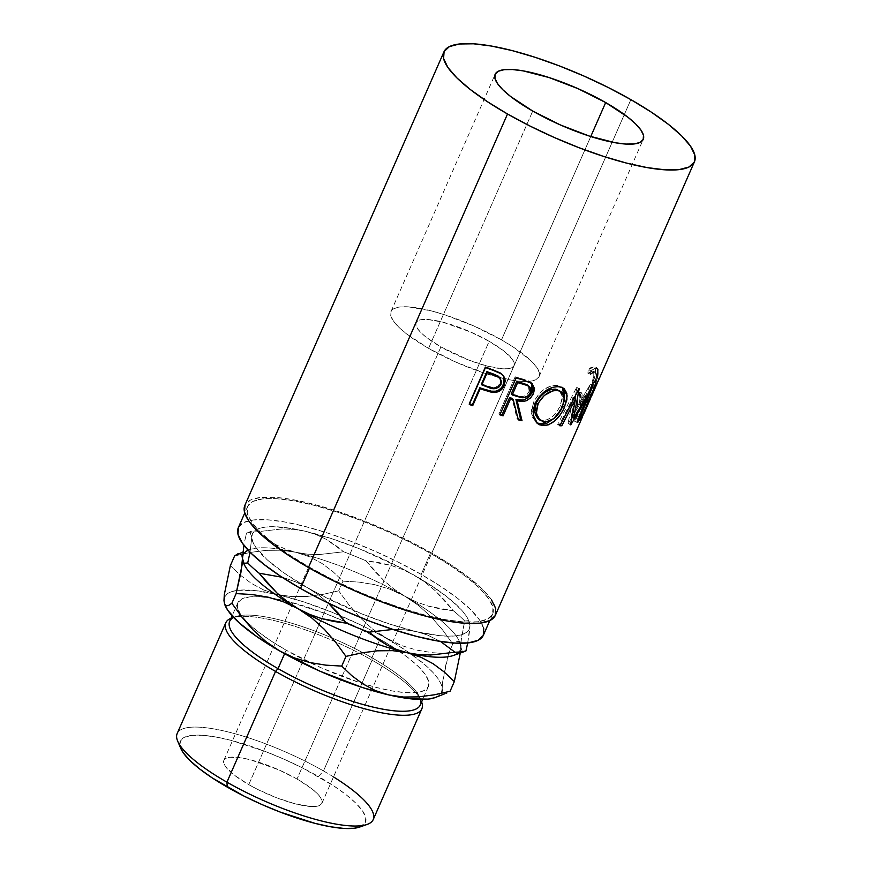 <?xml version="1.0" encoding="UTF-8"?>
<svg xmlns="http://www.w3.org/2000/svg" width="872" height="872" viewBox="0 0 872 872"><rect width="100%" height="100%" fill="white"/><g stroke="black" fill="none" stroke-linecap="round" stroke-linejoin="round"><path stroke-width="0.65" stroke-dasharray="4.36 3.27" d="M359.733 827.038A101.098 25.201 23.7 0 0 318.476 776.527L323.479 770.935A107.049 26.683 -156.3 0 1 333.496 776.908M373.216 819.582A107.049 26.683 23.7 0 0 323.479 770.935L372.093 660.191A107.049 26.683 -156.3 0 1 421.623 701.927A107.049 26.683 23.7 0 0 421.296 701.099A107.049 26.683 23.7 0 0 372.093 660.191L371.908 657.706A104.073 25.942 -156.3 0 1 419.737 697.48A104.073 25.942 -156.3 0 1 420.446 699.464M297.025 779.023A53.519 13.342 23.7 0 0 223.875 760.319A53.519 13.342 23.7 0 0 248.749 784.637L440.894 346.925A53.519 13.342 -156.3 0 1 416.02 322.607A53.519 13.342 -156.3 0 1 489.159 341.312L297.025 779.023L311.642 788.637L316.841 793.149L320.351 797.226L322.041 800.703L321.844 803.461L319.762 805.39L315.882 806.404L310.345 806.48L295.227 803.831L276.707 797.826L257.6 789.378L248.749 784.637L234.132 775.023L225.423 766.433L223.733 762.956L223.93 760.199L226.012 758.269L229.903 757.245L242.405 758.041L250.547 759.828L278.735 769.823L297.025 779.023L489.159 341.312L470.88 332.112L442.693 322.117L427.574 319.468L422.037 319.544L418.157 320.558L416.075 322.487L415.879 325.245L417.568 328.722L421.078 332.799L426.277 337.311L440.894 346.925L468.842 360.114L487.361 366.12L502.479 368.78L508.016 368.703L511.897 367.679L513.979 365.75L514.186 362.992L512.496 359.515L503.776 350.925L489.159 341.312A53.519 13.342 -156.3 0 1 514.033 365.63A53.519 13.342 -156.3 0 1 440.894 346.925L248.749 784.637A53.519 13.342 23.7 0 0 321.899 803.341A53.519 13.342 23.7 0 0 297.025 779.023M501.498 339.873A80.878 20.154 23.7 0 0 390.972 311.609A80.878 20.154 23.7 0 0 428.555 348.364L532.727 111.049L428.555 348.364A80.878 20.154 23.7 0 0 499.307 377.5A80.878 20.154 23.7 0 0 499.82 377.62A80.878 20.154 23.7 0 0 505.019 378.851A80.878 20.154 23.7 0 0 539.081 376.628A80.878 20.154 23.7 0 0 501.498 339.873L590.758 136.523L501.498 339.873L513.477 347.198L531.44 361.226L536.749 367.385L539.31 372.638L539.005 376.813L535.855 379.723L529.991 381.26L521.63 381.38L511.09 380.061L485.17 373.39L456.187 362.251L428.555 348.364L406.472 333.823L398.613 327.011L393.305 320.852L390.754 315.599L391.048 311.424L394.199 308.514L400.063 306.977L408.434 306.857L431.28 310.879L444.884 314.857L473.867 325.986L501.498 339.873M399.3 651.297A104.073 25.942 -156.3 0 1 428.37 686.547A104.073 25.942 -156.3 0 1 361.956 683.321A104.073 25.942 -156.3 0 1 286.147 650.174L284.599 653.706L286.147 650.174L321.703 668.05L359.002 682.373L376.508 687.485L392.346 690.962L405.905 692.651L416.663 692.51L424.217 690.526L428.261 686.776L428.653 681.413L425.373 674.645L418.538 666.72L408.423 657.957L395.408 648.681L380.007 639.252A104.073 25.942 -156.3 0 1 399.289 651.286M420.271 705.001A104.073 25.942 23.7 0 0 371.908 657.706L380.007 639.252L344.451 621.376L325.659 613.616L289.646 601.942L273.808 598.465L260.248 596.775L249.49 596.917L241.936 598.901L237.893 602.65L237.5 608.013L240.781 614.782L247.615 622.706L257.731 631.47L270.734 640.746L286.147 650.174A104.073 25.942 -156.3 0 1 237.784 602.879A104.073 25.942 -156.3 0 1 272.445 598.236A104.073 25.942 -156.3 0 1 286.768 601.211A104.073 25.942 -156.3 0 1 380.007 639.252L371.908 657.706A104.073 25.942 23.7 0 0 229.674 621.344M309.778 567.356L309.451 568.097L309.778 567.356L289.962 555.235L273.241 543.311L260.238 532.04L251.452 521.848L247.234 513.15L247.735 506.251L252.935 501.444L262.646 498.893L276.479 498.697L293.918 500.877L314.28 505.346L336.788 511.918L360.572 520.355L384.737 530.329L408.325 541.458L430.452 553.317A133.808 33.354 -156.3 0 1 492.636 614.117A133.808 33.354 -156.3 0 1 309.778 567.356A133.808 33.354 -156.3 0 1 247.594 506.556A133.808 33.354 -156.3 0 1 430.452 553.317L450.268 565.438L466.989 577.362L479.992 588.633L488.778 598.824L492.996 607.533L492.495 614.422L487.295 619.24L477.594 621.791L463.751 621.976L446.322 619.796L425.95 615.338L403.442 608.754L379.658 600.317L355.493 590.344L331.905 579.215L309.778 567.356M483.382 635.219A133.808 33.354 23.7 0 0 421.198 574.408L430.452 553.317L421.198 574.408L399.071 562.549L375.472 551.431L351.318 541.447L327.523 533.01L305.015 526.437L284.654 521.968L267.214 519.788L253.381 519.985L243.67 522.535L238.339 527.625M495.361 615.316A136.784 34.095 23.7 0 0 431.793 553.153L630.881 99.626L431.793 553.153A136.784 34.095 23.7 0 0 244.869 505.357M582.812 415.29A136.784 34.095 -156.3 0 1 582.769 415.563A136.784 34.095 -156.3 0 0 582.812 415.29L584.48 411.508L582.812 415.29L580.076 414.146L582.812 415.29M583.837 413.775A136.784 34.095 23.7 0 0 584.48 411.508L581.744 410.363L584.48 411.508M590.715 397.305A136.784 34.095 -156.3 0 1 590.671 397.578A136.784 34.095 -156.3 0 0 590.715 397.305L592.371 393.523L590.715 397.305L587.979 396.161L590.715 397.305M591.728 395.79A136.784 34.095 23.7 0 0 592.371 393.523L589.636 392.378L592.371 393.523M597.353 382.165A136.784 34.095 -156.3 0 1 597.32 382.437A136.784 34.095 -156.3 0 0 597.353 382.165L599.02 378.383L597.353 382.165L594.617 381.02L597.353 382.165M598.377 380.639A136.784 34.095 23.7 0 0 599.02 378.383L596.284 377.227L594.617 381.02L596.284 377.227L599.02 378.383M591.325 370.099L590.573 374.132L594.126 371.875L596.263 373.183L596.317 378.873L591.652 392.847L585.766 404.161L583.837 405.578L582.507 404.336L581.744 399.997L582.267 393.054L580.458 394.068L580.174 405.927L581.221 408.815L582.616 409.589L585.254 406.919L589.559 398.689L594.41 387.255L597.898 376.224L598.334 371.025L597.429 368.562L595.205 367.766L591.325 370.099M483.742 628.625L479.513 619.916L470.738 609.735L457.735 598.454L441.003 586.529L421.198 574.408A133.808 33.354 23.7 0 0 238.329 527.647M467.697 642.969L469.964 625.431L468.417 620.646L464.732 621.017A130.353 32.493 23.7 0 0 453.331 610.738L444.655 600.307L435.281 590.769L425.176 582.365L414.276 575.215A118.461 29.528 -156.3 0 1 468.722 620.483A118.461 29.528 -156.3 0 1 469.964 625.431A118.461 29.528 -156.3 0 1 416.543 631.655L390.362 624.298L362.163 614.019L320.318 594.693L307.435 587.652L284.632 573.362L267.017 559.617L255.812 547.365L252.858 542.057L251.746 537.425L252.509 533.555L255.125 530.492L259.551 528.312L265.709 527.037L273.503 526.688L293.395 528.792L305.167 531.212L331.349 538.569L359.547 548.848L401.393 568.163L426.234 582.365L446.617 596.503L461.157 609.615L465.899 615.501L468.853 620.799L469.964 625.431L469.201 629.312L466.585 632.364L462.16 634.554L456.002 635.83L448.208 636.178L438.932 635.59L416.543 631.655L427.291 634.947L440.502 641.465M491.416 599.674L482.434 589.265L469.147 577.744L452.045 565.547L431.793 553.153L409.175 541.043L385.053 529.664L360.365 519.472L336.047 510.839L313.037 504.114L292.218 499.558L274.397 497.323L260.248 497.52L250.329 500.125L244.879 505.335M467.708 642.947L469.79 630.042L469.964 625.431L468.722 620.483M440.491 641.465L427.291 634.947L416.543 631.655L405.066 629.802L392.792 629.399L405.066 629.802L416.543 631.655A118.461 29.528 -156.3 0 1 307.435 587.652L318.411 594.846L328.526 603.282L318.411 594.846L307.435 587.652A118.461 29.528 -156.3 0 1 251.746 537.425L250.046 552.205L251.746 537.425A118.461 29.528 -156.3 0 1 259.093 528.465A118.461 29.528 -156.3 0 1 305.167 531.212L293.788 529.369L281.994 528.944L257.447 531.746A130.353 32.493 23.7 0 0 246.514 533.01L250.188 532.639L251.746 537.425L250.188 532.639L246.514 533.01A130.353 32.493 -156.3 0 1 257.447 531.746L265.949 538.525L275.116 544.324L285.079 548.968L295.902 552.303A118.461 29.528 23.7 0 0 242.492 558.527A118.461 29.528 23.7 0 0 243.343 562.505A118.461 29.528 23.7 0 0 243.724 563.476M295.891 581.962L307.435 587.652L295.891 581.962L283.945 577.765L295.891 581.962M282.103 577.253L283.945 577.765L282.103 577.253M259.093 528.465L248.575 532.269M453.353 655.493A118.461 29.528 23.7 0 0 460.699 646.523A118.461 29.528 23.7 0 0 405.011 596.306L416.642 602.029L428.61 606.225L453.331 610.738L435.281 590.769L425.176 582.365L414.276 575.215L402.646 569.492L390.678 565.296L365.946 560.783A130.353 32.493 23.7 0 0 343.633 551.78L335.131 544.989L325.954 539.19L316.002 534.547L305.167 531.212A118.461 29.528 -156.3 0 1 414.276 575.215L402.646 569.492L390.678 565.296L378.426 562.462L365.946 560.783L374.633 571.215L384.007 580.752L394.1 589.156L405.011 596.306A118.461 29.528 23.7 0 0 295.902 552.303L307.293 554.145L319.076 554.57L343.633 551.78A130.353 32.493 -156.3 0 1 365.946 560.783L384.007 580.752L394.1 589.156L405.011 596.306L416.642 602.029L428.61 606.225L440.851 609.059L453.331 610.738A130.353 32.493 -156.3 0 1 464.732 621.017L461.648 636.015L460.699 646.523L462.247 651.308L464.798 651.46M244.738 541.032L246.514 533.01L244.738 541.032M305.167 531.212L293.788 529.369L281.994 528.944L257.447 531.746L275.116 544.324L285.079 548.968L295.902 552.303L307.293 554.145L319.076 554.57L343.633 551.78L325.954 539.19L316.002 534.547L305.167 531.212M247.724 562.941L244.051 563.323M469.485 622.314L468.417 620.646L464.732 621.017L460.874 641.912L461.179 649.64L462.247 651.308L465.931 650.948M224.736 596.84L227.352 593.778L231.778 591.598L237.936 590.311L254.995 590.562L277.383 594.497L303.576 601.854L331.763 612.133L360.049 624.625L401.382 645.52L416.783 650.131L432.61 652.714L448.557 653.651L452.808 643.961L442.627 629.976L431.269 616.995L418.789 605.659L405.011 596.306A118.461 29.528 -156.3 0 1 459.457 641.574A118.461 29.528 -156.3 0 1 460.699 646.523L459.991 642.828L458.323 641.389L455.871 641.901L452.808 643.961L442.627 629.976L431.269 616.995L418.789 605.659L405.011 596.306L390.133 589.287L374.72 584.676L358.904 582.093L342.947 581.155L332.919 571.618L321.888 563.388L309.615 556.816L295.902 552.303A118.461 29.528 -156.3 0 1 405.011 596.306L390.133 589.287L374.72 584.676L358.904 582.093L342.947 581.155L338.696 590.835L348.876 604.819L360.234 617.812L372.726 629.148L409.295 652.79L426.909 666.524L433.373 672.901L438.126 678.787L441.079 684.084L442.18 688.717L441.417 692.597L438.801 695.649L434.376 697.84M459.457 641.574L460.067 642.991L458.323 641.389L455.871 641.901L452.808 643.961L448.557 653.651L445.865 664.671L442.507 682.569L442.18 688.717L442.889 692.423L444.557 693.861L447.02 693.338M248.16 550.243A118.461 29.528 -156.3 0 1 249.839 549.556A118.461 29.528 -156.3 0 1 295.902 552.303L281.373 550.21L266.102 550.363L250.406 552.412L234.601 555.965L250.406 552.412L266.102 550.363L281.373 550.21L295.902 552.303L309.615 556.816L321.888 563.388L332.919 571.618L342.947 581.155L338.696 590.835L348.876 604.819L360.234 617.812L372.726 629.148L386.492 638.5A118.461 29.528 23.7 0 0 279.04 594.889A118.461 29.528 23.7 0 0 277.383 594.497A118.461 29.528 23.7 0 0 236.912 590.442A118.461 29.528 23.7 0 0 223.973 600.71A118.461 29.528 23.7 0 0 224.823 604.688A118.461 29.528 23.7 0 0 225.205 605.659L223.973 600.71M243.343 562.505A118.461 29.528 -156.3 0 1 242.492 558.527M459.991 642.828L460.699 646.523L460.329 653.041L460.699 646.523A118.461 29.528 -156.3 0 1 458.857 652.038M263.682 589.984L277.383 594.497L291.924 596.59L307.195 596.448L322.891 594.388L338.696 590.835L322.891 594.388L307.195 596.448L291.924 596.59L277.383 594.497L263.682 589.984L251.409 583.412L263.682 589.984M240.378 575.193L251.409 583.412L240.378 575.193L230.35 565.645L240.378 575.193M434.834 697.687A118.461 29.528 23.7 0 0 440.905 693.491A118.461 29.528 23.7 0 0 442.18 688.717A118.461 29.528 23.7 0 0 410.352 653.52A118.461 29.528 23.7 0 0 410.102 653.346A118.461 29.528 23.7 0 0 386.492 638.5L401.382 645.52L416.783 650.131L432.61 652.714L448.557 653.651L442.507 682.569L442.18 688.717L442.889 692.423L444.557 693.861M228.813 605.332L226.371 605.855M233.642 617.463A104.073 25.942 -156.3 0 1 235.571 616.635A104.073 25.942 -156.3 0 1 371.908 657.706L372.093 660.191A107.049 26.683 23.7 0 0 231.865 617.943A107.049 26.683 23.7 0 0 231.025 618.259A107.049 26.683 -156.3 0 1 372.093 660.191L323.479 770.935A107.049 26.683 23.7 0 0 177.18 733.526M359.863 826.994L365.357 822.688L365.739 817.489L362.545 810.906L355.907 803.21L346.086 794.697L333.442 785.683L301.756 767.567L283.934 759.163L265.677 751.62L230.699 740.274L215.308 736.905L202.141 735.26L191.687 735.401L184.352 737.331L180.417 740.96L180.046 746.17L180.766 748.35M597.538 377.761L591.118 395.223L588.371 394.1L591.118 395.223L585.254 406.919L582.518 405.84L585.254 406.919L582.016 409.546L580.839 408.118L578.136 407.148L580.839 408.118C579.629 405.644 579.509 400.957 580.458 394.068L577.842 393.228L580.458 394.068L582.267 393.054L579.629 392.204L582.267 393.054C581.504 398.537 581.58 402.297 582.507 404.336L579.804 403.365L583.51 405.524L586.692 402.875L590.965 394.438L588.229 393.348L590.965 394.438C595.456 384.476 597.222 377.38 596.263 373.183L593.559 372.213C594.486 376.333 592.709 383.386 588.229 393.348L583.935 401.829L580.774 404.51L579.804 403.365C578.899 401.371 578.834 397.654 579.629 392.204L577.842 393.228C576.861 400.085 576.959 404.728 578.136 407.148L579.291 408.532L582.518 405.84L588.371 394.1C593.974 381.947 596.241 373.369 595.184 368.355L593.778 366.938L588.088 369.881L587.935 373.271L590.573 374.132L587.935 373.271L592.393 371.036L596.263 373.183L595.053 371.952L593.461 372.05M590.573 374.132L590.704 370.72L588.088 369.881L590.464 367.788L594.137 367.101L597.887 369.325L595.184 368.355L595.62 372.29L594.301 378.503L587.597 395.866L582.518 405.84L579.444 408.576L577.493 405L577.842 393.228L579.629 392.204L579.073 399.093L580.392 404.259L581.112 404.564L583.03 403.104L585.461 399.169L590.889 386.819L593.908 375.494L593.767 372.845L592.72 371.189L589.821 371.657L587.935 373.271L588.088 369.881L590.704 370.72L596.415 367.842L593.778 366.938M595.009 386.492L592.622 385.391A133.808 33.354 23.7 0 0 594.617 381.02A133.808 33.354 23.7 0 1 593.996 383.233A133.808 33.354 23.7 0 1 592.622 385.391L587.63 396.749L590.028 397.861L587.63 396.749A133.808 33.354 23.7 0 0 589.636 392.378L587.979 396.161L589.636 392.378A133.808 33.354 -156.3 0 1 589.003 394.591A133.808 33.354 -156.3 0 1 587.63 396.749L592.622 385.391L595.009 386.492M588.36 401.643L585.973 400.542A133.808 33.354 23.7 0 0 587.979 396.161A133.808 33.354 23.7 0 1 587.347 398.373A133.808 33.354 23.7 0 1 585.973 400.542L579.738 414.734L582.125 415.835L579.738 414.734A133.808 33.354 23.7 0 0 581.744 410.363L580.076 414.146L581.744 410.363A133.808 33.354 -156.3 0 1 581.112 412.576A133.808 33.354 -156.3 0 1 579.738 414.734L585.973 400.542L588.36 401.643M580.087 420.478L577.417 419.225A133.808 33.354 23.7 0 0 580.076 414.146A133.808 33.354 23.7 0 1 579.444 416.358A133.808 33.354 23.7 0 1 577.417 419.225L593.614 382.307L596.295 383.571L593.614 382.307A133.808 33.354 23.7 0 0 596.284 377.227A133.808 33.354 -156.3 0 1 595.652 379.451A133.808 33.354 -156.3 0 1 593.614 382.307L577.417 419.225L580.087 420.478M573.198 397.665L574.114 398.199L573.198 397.665L559.573 424.381L560.38 424.86L559.573 424.381L573.198 397.665L568.053 423.443L573.198 397.665M570.528 424.806L568.053 423.443A133.808 33.354 23.7 0 0 568.381 423.378L570.855 424.729L568.381 423.378L585.134 395.212L568.381 423.378A133.808 33.354 23.7 0 1 568.053 423.443L570.528 424.806M587.728 396.52L585.134 395.212L587.728 396.52M577.21 422.528L574.594 421.22L585.134 395.212L574.594 421.22A133.808 33.354 23.7 0 0 575.564 420.664L578.191 421.95L575.564 420.664L590.311 384.552L575.564 420.664A133.808 33.354 23.7 0 1 574.594 421.22L577.21 422.528M592.916 385.871L590.311 384.552L592.916 385.871M592.764 385.947L590.159 384.628A133.808 33.354 23.7 0 0 590.311 384.552A133.808 33.354 -156.3 0 1 590.159 384.628L592.764 385.947M572.13 417.339L571.116 416.794L590.159 384.628L571.116 416.794L572.13 417.339M579.204 388.792L576.893 387.419L575.487 395.539L576.893 387.419L579.204 388.792M574.899 398.668L571.116 416.794L574.899 398.668M578.932 388.803L576.632 387.43A133.808 33.354 23.7 0 0 576.893 387.419A133.808 33.354 -156.3 0 1 576.632 387.43L578.932 388.803M559.9 425.798L557.655 424.424L576.632 387.43L557.655 424.424A133.808 33.354 23.7 0 0 559.573 424.381A133.808 33.354 23.7 0 1 557.655 424.424L559.9 425.798M552.685 419.497L560.456 409.709L564.315 400.313L562.767 406.189L553.393 418.865M536.781 422.931L531.549 413.906L533.522 402.265L535.037 403.551L533.522 402.265C539.779 390.743 547.725 385.108 557.372 385.359L562.56 387.648L557.372 385.359L551.039 385.991L544.15 389.37L540.902 391.975L534.427 400.379L531.451 409.949L532.247 416.892L536.781 422.931M543.3 420.489L539.19 419.465L543.986 421.754L542.122 420.402C549.491 420.468 555.529 415.617 560.227 405.829L556.772 411.9L552.172 416.87L547.06 419.824L543.3 420.489M559.759 390.852L561.971 394.471L562.124 399.692L560.227 405.829L562.342 407.191L560.227 405.829L562.298 396.466L559.181 390.394M539.91 419.814L537.98 418.636M538.286 418.887L539.179 419.465M531.757 383.244L528.552 380.879L522.132 378.819A133.808 33.354 -156.3 0 1 515.156 376.802L516.093 377.936L515.156 376.802L498.948 413.71L499.885 414.843L498.948 413.71L515.156 376.802A133.808 33.354 23.7 0 0 522.132 378.819L523.222 379.996L522.132 378.819L529.587 381.38L531.658 383.124M518.35 419.879L517.02 418.636A133.808 33.354 23.7 0 0 518.121 418.898A133.808 33.354 23.7 0 1 517.02 418.636L512.115 398.33L517.02 418.636L518.35 419.879M498.948 413.71A133.808 33.354 23.7 0 0 500.223 414.091A133.808 33.354 23.7 0 1 498.948 413.71M529.468 390.83L527.004 394.602L523.876 396.226L520.628 396.302L511.243 393.817L517.532 395.648C522.208 397.632 526.078 396.302 529.162 391.648L530.514 392.901L529.162 391.648L528.388 385.62L529.707 388.4L529.468 390.83M528.519 385.74L529.315 386.939M518.677 396.847L517.532 395.648L518.677 396.847M503.787 376.377L500.659 372.791L492.517 369.303A133.808 33.354 -156.3 0 1 485.214 366.611L485.486 367.526L485.214 366.611L469.016 403.529L469.278 404.434L469.016 403.529L485.214 366.611A133.808 33.354 23.7 0 0 492.517 369.303L492.942 370.273L492.517 369.303L500.659 372.791L503.547 375.908M469.016 403.529A133.808 33.354 23.7 0 0 469.583 403.747A133.808 33.354 23.7 0 1 469.016 403.529M504.103 382.819L504.463 381.162M499.46 377.173L500.735 381.751L498.043 386.22L492.985 387.648L481.497 383.953L487.96 386.383C493.018 388.89 497.116 387.887 500.256 383.386L500.953 384.454L499.972 377.87M488.44 387.375L487.96 386.383L488.44 387.375M177.725 741.265A107.049 26.683 -156.3 0 1 219.101 729.908A107.049 26.683 -156.3 0 1 323.479 770.935L318.476 776.527A101.098 25.201 23.7 0 0 219.897 737.777A101.098 25.201 23.7 0 0 180.831 748.503M421.296 701.099L419.737 697.48M223.875 760.319L416.02 322.607M390.972 311.609L495.143 74.294M428.37 686.547L422.702 699.464M492.636 614.117L489.792 620.592M247.594 506.556L244.749 513.03M249.839 549.556L242.863 552.02M237.784 602.879L232.115 615.796M539.081 376.628L643.264 139.313M321.899 803.341L514.033 365.63M592.393 371.036L595.053 371.963M580.774 404.51L583.521 405.524M579.291 408.532L582.027 409.557M595.652 379.451L593.996 383.233M589.003 394.591L587.347 398.373M581.112 412.576L579.444 416.358M535.909 422.342L537.588 423.618M563.661 388.28L561.633 386.874M531.048 382.459L532.4 383.745M503.199 375.331L503.94 376.464M231.865 617.943L235.571 616.635"/><path stroke-width="1.31" d="M420.446 699.464A104.073 25.942 -156.3 0 1 377.107 708.01A104.073 25.942 -156.3 0 1 278.037 668.639L275.541 671.429L226.927 782.173L227.298 787.133A101.098 25.201 23.7 0 0 359.733 827.038L367.156 824.422A107.049 26.683 -156.3 0 1 226.927 782.173A107.049 26.683 23.7 0 0 373.216 819.582L421.83 708.838A107.049 26.683 -156.3 0 1 275.541 671.429A107.049 26.683 23.7 0 0 378.938 712.25A107.049 26.683 23.7 0 0 421.623 701.927A107.049 26.683 -156.3 0 1 421.83 708.838M333.496 776.908A107.049 26.683 -156.3 0 1 367.156 824.422M605.669 102.558L590.758 136.523L605.669 102.558L578.038 88.671L549.055 77.543L523.145 70.872L512.605 69.553L504.234 69.662L498.37 71.21L495.231 74.12L494.925 78.284L497.476 83.549L502.784 89.707L510.643 96.52L532.727 111.049A80.878 20.154 -156.3 0 1 495.143 74.294A80.878 20.154 -156.3 0 1 605.669 102.558A80.878 20.154 -156.3 0 1 643.264 139.313A80.878 20.154 -156.3 0 1 532.727 111.049L560.369 124.947L589.341 136.076L615.261 142.746L625.802 144.065L634.162 143.945L640.026 142.409L643.176 139.498L643.482 135.334L640.931 130.07L635.623 123.911L627.753 117.099L605.669 102.558M232.115 615.796L229.674 621.344A104.073 25.942 23.7 0 0 278.037 668.639L284.599 653.706L278.037 668.639A104.073 25.942 23.7 0 0 420.271 705.001L422.702 699.464M238.47 527.353L237.969 534.242L242.198 542.951L250.973 553.131L263.976 564.402L280.708 576.338L300.513 588.458L309.451 568.097L300.513 588.458A133.808 33.354 23.7 0 0 483.382 635.219L489.792 620.592M443.957 51.83L244.869 505.357A136.784 34.095 23.7 0 0 308.437 567.519L507.515 113.992A136.784 34.095 -156.3 0 1 443.957 51.83A136.784 34.095 -156.3 0 1 630.881 99.626L651.133 112.019L668.225 124.216L681.523 135.738L690.504 146.147L694.821 155.042L694.308 162.094L688.989 167.01L679.059 169.626L664.922 169.811L647.1 167.588L626.281 163.02L603.271 156.306L578.953 147.673L554.254 137.482L530.143 126.102L507.515 113.992L308.437 567.519A136.784 34.095 23.7 0 0 495.361 615.316L582.169 417.557A136.784 34.095 -156.3 0 1 580.087 420.478L596.295 383.571A136.784 34.095 23.7 0 0 598.377 380.639L694.45 161.789A136.784 34.095 -156.3 0 1 507.515 113.992L487.274 101.599L470.172 89.402L456.874 77.881L447.903 67.471L443.586 58.566L444.099 51.524L449.418 46.598L459.337 43.992L473.485 43.796L491.307 46.031L512.126 50.587L535.135 57.312L559.453 65.934L584.142 76.136L608.264 87.505L630.881 99.626A136.784 34.095 -156.3 0 1 694.45 161.789M469.278 404.434L485.486 367.526A136.784 34.095 23.7 0 0 492.942 370.273L500.354 373.281L503.656 376.05L505.291 380.584L503.874 386.351L499.689 390.961L496.321 392.269L491.459 392.247L482.903 389.675A136.784 34.095 -156.3 0 1 480.178 388.683L472.7 405.72A136.784 34.095 -156.3 0 1 469.278 404.434A136.784 34.095 -156.3 0 0 472.7 405.72L480.178 388.683L479.84 387.746A133.808 33.354 23.7 0 0 482.499 388.716L482.903 389.675L492.756 392.444C498.174 392.727 502.01 390.416 504.267 385.511L503.918 376.432L501.269 373.826L492.942 370.273A136.784 34.095 -156.3 0 1 485.486 367.526L469.278 404.434M499.885 414.843L516.093 377.936A136.784 34.095 23.7 0 0 523.222 379.996L532.062 383.44L534.558 388.683L533.479 393.61L530.601 397.926L526.307 400.717L523.941 401.294L517.074 400.586L522.034 420.751A136.784 34.095 -156.3 0 1 518.35 419.879L513.172 399.507A136.784 34.095 -156.3 0 1 510.589 398.766L503.1 415.802A136.784 34.095 -156.3 0 1 499.885 414.843A136.784 34.095 -156.3 0 0 503.1 415.802L510.589 398.766L509.575 397.61A133.808 33.354 23.7 0 0 512.115 398.33L513.172 399.507L518.35 419.879A136.784 34.095 -156.3 0 0 522.034 420.751L517.074 400.586C523.974 402.929 529.446 400.597 533.479 393.61L532.4 383.745L523.222 379.996A136.784 34.095 -156.3 0 1 516.093 377.936L499.885 414.843M557.731 386.59L561.971 387.386L564.228 388.705L566.833 393.272L566.898 399.736L563.606 409.197L560.314 414.734L554.755 420.882L548.543 424.773L543.91 425.656L539.648 424.806L537.207 423.312L533.882 418.2L533.01 411.246L535.037 403.551L539.517 396.357L545.774 390.678L552.772 387.321L557.731 386.59M587.728 396.52L570.855 424.729A136.784 34.095 -156.3 0 1 570.528 424.806L575.52 399.038L561.851 425.754A136.784 34.095 -156.3 0 1 559.9 425.798L578.932 388.803A136.784 34.095 23.7 0 0 579.204 388.792L573.591 418.146L592.764 385.947A136.784 34.095 23.7 0 0 592.916 385.871L578.191 421.95A136.784 34.095 -156.3 0 1 577.21 422.528L587.728 396.52L586.954 396.128L587.728 396.52L577.21 422.528A136.784 34.095 -156.3 0 0 578.191 421.95L592.916 385.871A136.784 34.095 -156.3 0 1 592.764 385.947L573.591 418.146L572.13 417.339L573.591 418.146L579.204 388.792A136.784 34.095 -156.3 0 1 578.932 388.803L559.9 425.798A136.784 34.095 -156.3 0 0 561.851 425.754L575.52 399.038L570.528 424.806A136.784 34.095 -156.3 0 0 570.855 424.729L587.728 396.52M599.02 378.383A136.784 34.095 -156.3 0 1 596.295 383.571L580.087 420.478A136.784 34.095 -156.3 0 0 582.769 415.563A136.784 34.095 -156.3 0 1 582.169 417.557M584.48 411.508A136.784 34.095 -156.3 0 1 582.431 415.977L582.431 415.977A136.784 34.095 23.7 0 0 583.837 413.775L590.072 399.572A136.784 34.095 -156.3 0 1 588.665 401.785L582.431 415.977L588.665 401.785A136.784 34.095 -156.3 0 0 590.671 397.578A136.784 34.095 -156.3 0 1 590.072 399.572M592.371 393.523A136.784 34.095 -156.3 0 1 590.322 397.992L590.322 397.992A136.784 34.095 23.7 0 0 591.728 395.79L596.71 384.432A136.784 34.095 -156.3 0 1 595.314 386.634L590.322 397.992L595.314 386.634A136.784 34.095 -156.3 0 0 597.32 382.437A136.784 34.095 -156.3 0 1 596.71 384.432M244.749 513.03L238.329 527.647A133.808 33.354 23.7 0 0 300.513 588.458L322.64 600.307L346.238 611.436L370.393 621.409L394.188 629.846L416.696 636.429L437.057 640.887L454.497 643.067L468.329 642.882L478.041 640.331L483.241 635.514L483.742 628.625M245.01 505.052L244.498 512.093L248.814 520.998L257.796 531.408L271.083 542.929L288.185 555.126L308.437 567.519L331.055 579.629L355.177 591.009L379.865 601.2L404.183 609.833L427.193 616.558L448.012 621.115L465.833 623.349L479.982 623.153L489.901 620.548L495.22 615.621L495.732 608.58L491.416 599.674M440.502 641.465L455.01 652.212A130.353 32.493 23.7 0 0 465.931 650.948L467.708 642.947L465.931 650.948A130.353 32.493 -156.3 0 1 455.01 652.212L430.583 655.014L418.767 654.6L407.279 652.747A118.461 29.528 23.7 0 0 453.353 655.493L464.798 651.46M247.724 562.941L250.046 552.205L247.724 562.941L244.051 563.323L242.972 561.655L243.724 563.476A118.461 29.528 23.7 0 0 298.18 608.743L309.724 614.433L321.67 618.63L346.5 623.175L328.384 603.152L337.846 612.776L346.5 623.175A130.353 32.493 23.7 0 0 368.823 632.178L393.25 629.388L368.823 632.178A130.353 32.493 -156.3 0 1 346.5 623.175L333.987 621.496L321.67 618.63L309.724 614.433L298.18 608.743A118.461 29.528 23.7 0 0 407.279 652.747L396.542 649.444L386.601 644.822L377.38 639.002L368.823 632.178L386.601 644.822L396.542 649.444L407.279 652.747A118.461 29.528 -156.3 0 1 298.18 608.743L287.204 601.538L277.089 593.113L267.769 583.619L259.115 573.209L282.103 577.253L259.115 573.209A130.353 32.493 -156.3 0 1 247.724 562.941A130.353 32.493 23.7 0 0 259.115 573.209L277.089 593.113L287.204 601.538L298.18 608.743A118.461 29.528 -156.3 0 1 243.343 562.505L243.343 562.505M463.86 651.689L465.931 650.948M244.051 563.323L242.492 558.527L243.909 545.294L242.492 558.527A118.461 29.528 -156.3 0 1 248.16 550.243M242.972 561.655L242.492 558.527L240.89 572.708L236.116 593.592L252.03 594.53L267.944 597.124L283.367 601.756L298.18 608.743L312.013 618.15L324.482 629.464L335.764 642.381L345.977 656.398L361.749 652.866L377.282 650.817L392.52 650.643L407.279 652.747L420.795 657.172L433.122 663.734L444.273 672.029L454.323 681.588L460.372 652.67L454.323 681.588L450.072 691.278L434.3 694.821L418.767 696.87L403.529 697.044L388.759 694.929L362.578 687.583L320.133 671.277L279.661 650.937L256.859 636.636L239.244 622.902L228.028 610.651L225.074 605.342M440.491 641.465L455.01 652.212L430.583 655.014L418.767 654.6L407.279 652.747L420.795 657.172L433.122 663.734L444.273 672.029L454.323 681.588L450.072 691.278L434.3 694.821L418.767 696.87L403.529 697.044L388.759 694.929L375.254 690.515L362.926 683.942L351.776 675.647L341.726 666.088L325.812 665.151L309.898 662.557L294.464 657.924L279.661 650.937L265.818 641.53L253.36 630.205L242.067 617.289L231.865 603.271L228.813 605.332L226.371 605.855L224.605 604.252L225.205 605.659A118.461 29.528 23.7 0 0 279.661 650.937A118.461 29.528 23.7 0 0 388.759 694.929A118.461 29.528 23.7 0 0 434.834 697.687L444.557 693.861M226.371 605.855L224.693 604.46L223.973 600.71L224.289 594.682L230.35 565.645L234.601 555.965L237.653 553.905L240.094 553.382L241.762 554.777L242.492 558.527L242.176 564.555L236.116 593.592L252.03 594.53L267.944 597.124L283.367 601.756L298.18 608.743L312.013 618.15L324.482 629.464L335.764 642.381L345.977 656.398L361.749 652.866L377.282 650.817L392.52 650.643L407.279 652.747A118.461 29.528 -156.3 0 0 458.857 652.038M224.693 604.46L223.973 600.71L224.289 594.682L230.35 565.645L234.601 555.965L242.863 552.02M434.866 697.676L428.217 699.115L411.148 698.864L388.759 694.929L375.254 690.515L362.926 683.942L351.776 675.647L341.726 666.088L345.977 656.398L341.726 666.088L325.812 665.151L309.898 662.557L294.464 657.924L279.661 650.937L265.818 641.53L253.36 630.205L242.067 617.289L231.865 603.271L236.116 593.592L231.865 603.271L228.813 605.332M223.973 600.71L224.736 596.84M237.653 553.905L240.094 553.382L241.762 554.777L242.492 558.527M225.794 622.782L177.18 733.526A107.049 26.683 23.7 0 0 226.927 782.173L275.541 671.429A107.049 26.683 -156.3 0 1 225.794 622.782A107.049 26.683 -156.3 0 1 231.025 618.259A107.049 26.683 23.7 0 0 275.541 671.429L278.037 668.639A104.073 25.942 -156.3 0 1 233.642 617.463M180.766 748.35L183.229 752.754L189.867 760.449L199.688 768.962L212.332 777.977L244.018 796.092L261.84 804.496L280.097 812.039L315.075 823.386L330.466 826.754L343.633 828.4L354.087 828.258L359.863 826.994M593.461 372.05L590.573 374.132M596.415 367.842L597.887 369.325L597.538 377.761M573.198 397.665L575.52 399.038L573.198 397.665M577.569 421.645L578.191 421.95L577.569 421.645M575.487 395.539L574.899 398.668L575.487 395.539M559.573 424.381L561.851 425.754L559.573 424.381M564.489 407.289L562.331 405.916L564.489 407.289L567.182 395.91L563.672 388.28L559.235 386.71C549.382 386.427 541.316 392.04 535.037 403.551L533.13 415.137L537.588 423.618L542.428 425.547C551.507 425.394 558.865 419.301 564.489 407.289M553.393 418.865L540.553 424.195L542.428 425.547L536.781 422.931L543.485 424.206L546.548 423.421L553.393 418.865M562.56 387.648L564.315 400.313L564.751 391.888L562.233 387.342M537.98 418.636L535.332 414.603L534.623 409.044L536.291 402.81L539.942 396.913L545.055 392.324L550.668 389.675L555.835 389.163L560.097 391.168M561.187 391.8L555.835 389.163C547.976 388.879 541.458 393.435 536.291 402.81L537.882 404.118L536.291 402.81L534.721 412.173L538.286 418.887L539.997 420.173L536.356 413.437L537.882 404.118C543.06 394.743 549.665 390.209 557.698 390.514L561.197 391.8L564.369 397.883L562.342 407.191C557.622 416.99 551.507 421.841 543.986 421.754L540.008 420.184M555.835 389.163L557.698 390.514L555.835 389.163M531.658 383.124L532.073 392.346L533.479 393.61L532.073 392.346C528.061 399.343 522.677 401.687 515.919 399.387L517.074 400.586L515.919 399.387L520.617 419.487L522.034 420.751L520.617 419.487L515.919 399.387L522.655 400.052L524.977 399.474L529.206 396.673L531.517 393.501L533.075 389.054L532.977 385.893L531.658 383.124M518.121 418.898A133.808 33.354 23.7 0 0 520.617 419.487A133.808 33.354 23.7 0 1 518.121 418.898M513.172 399.507A136.784 34.095 -156.3 0 1 510.589 398.766L509.575 397.61L502.098 414.647L503.1 415.802L502.098 414.647L509.575 397.61A133.808 33.354 23.7 0 0 512.115 398.33L513.172 399.507M500.223 414.091A133.808 33.354 23.7 0 0 502.098 414.647A133.808 33.354 23.7 0 1 500.223 414.091M529.696 386.874L523.113 383.331L524.257 384.53A136.784 34.095 -156.3 0 1 517.652 382.666L516.649 381.511L511.243 393.817L512.245 394.972L517.652 382.666L516.649 381.511A133.808 33.354 23.7 0 0 523.113 383.331L529.686 386.863L530.514 392.901C527.364 397.545 523.418 398.853 518.677 396.847L512.245 394.972L511.243 393.817L516.649 381.511A133.808 33.354 23.7 0 0 523.113 383.331L527.364 384.868L529.315 386.939M503.547 375.908L503.504 384.432L504.267 385.511L503.504 384.432C501.204 389.359 497.422 391.681 492.146 391.408L492.756 392.444L492.146 391.408L482.499 388.716L482.903 389.675A136.784 34.095 -156.3 0 1 480.178 388.683L479.84 387.746L472.362 404.782L472.7 405.72L472.362 404.782L479.84 387.746A133.808 33.354 23.7 0 0 482.499 388.716L490.729 391.201L495.634 391.212L498.958 389.893L501.673 387.495L504.114 382.775M469.583 403.747A133.808 33.354 23.7 0 0 472.362 404.782A133.808 33.354 23.7 0 1 469.583 403.747M504.463 381.162L503.787 376.377M500.659 378.96L493.683 374.099L494.173 375.091A136.784 34.095 -156.3 0 1 487.241 372.584L486.903 371.646L481.497 383.953L481.845 384.89L487.241 372.584L486.903 371.646A133.808 33.354 23.7 0 0 493.683 374.099L500.659 378.971L500.953 384.454C497.759 388.945 493.585 389.915 488.44 387.375L481.845 384.89L481.497 383.953L486.903 371.646A133.808 33.354 23.7 0 0 493.683 374.099L498.228 376.126L499.983 377.881M538.624 402.57L536.236 410.352L537.01 415.922L538.155 418.2L542.831 421.525L549.033 421.176L554.221 418.233L560.783 410.309L564.228 401.066L564.01 395.834L561.721 392.204L559.9 391.092L556.467 390.416L552.434 391.005L544.379 395.387L538.624 402.57M512.245 394.972L523.473 397.643L528.323 395.844L530.808 392.084L530.623 388.182L528.606 386.089L524.257 384.53A136.784 34.095 -156.3 0 1 517.652 382.666L512.245 394.972M481.845 384.89L493.585 388.672L498.73 387.277L500.953 384.454L501.433 381.151L498.828 377.162L494.173 375.091A136.784 34.095 -156.3 0 1 487.241 372.584L481.845 384.89M226.927 782.173A107.049 26.683 -156.3 0 1 177.725 741.265L180.831 748.503A101.098 25.201 23.7 0 0 227.298 787.133L226.927 782.173"/></g></svg>
